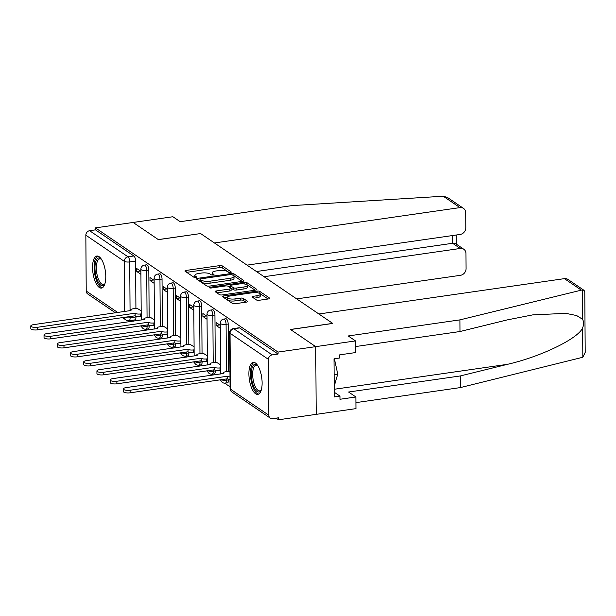<?xml version="1.0" encoding="UTF-8"?>
<svg xmlns="http://www.w3.org/2000/svg" width="616" height="616" viewBox="0 0 616 616"><rect width="100%" height="100%" fill="white"/><g stroke="black" fill="none" stroke-linecap="round" stroke-linejoin="round"><path stroke-width="0.92" d="M230.415 272.511A1.425 0.439 -0.4 0 0 231.262 272.103A1.425 0.439 -0.4 0 0 231.139 271.925L222.299 265.912A2.033 0.624 -0.4 0 0 219.604 265.619L186.155 270.432A2.033 0.624 -0.4 0 0 184.954 271.009A2.033 0.624 -0.4 0 0 185.131 271.263L193.971 277.277A1.425 0.439 -0.4 0 0 195.857 277.485A1.425 0.439 -0.4 0 0 196.696 277.077A1.425 0.439 -0.4 0 0 196.573 276.9L195.426 276.122A6.514 2.002 -0.4 0 1 194.856 275.314A6.514 2.002 -0.4 0 1 198.714 273.458L201.501 273.057A6.514 2.002 -0.4 0 1 210.11 274.012L211.25 274.79A1.425 0.439 -0.4 0 0 213.136 274.998A1.425 0.439 -0.4 0 0 213.983 274.59A1.425 0.439 -0.4 0 0 213.852 274.413L212.713 273.635A6.514 2.002 -0.4 0 1 212.143 272.826A6.514 2.002 -0.4 0 1 215.993 270.971L218.78 270.57A6.514 2.002 -0.4 0 1 227.389 271.525L228.536 272.303A1.425 0.439 -0.4 0 0 230.415 272.511M99.061 256.664A16.178 6.26 -98.2 0 0 96.866 256.04A16.178 6.26 -98.2 0 0 92.669 270.231A16.178 6.26 -98.2 0 0 99.276 287.456A16.178 6.26 -98.2 0 0 101.478 288.072A16.178 6.26 -98.2 0 0 105.667 273.889A16.178 6.26 -98.2 0 0 99.061 256.664M255.394 362.978A16.178 6.26 -98.2 0 0 253.191 362.362A16.178 6.26 -98.2 0 0 249.003 376.545A16.178 6.26 -98.2 0 0 255.609 393.77A16.178 6.26 -98.2 0 0 257.804 394.386A16.178 6.26 -98.2 0 0 262 380.203A16.178 6.26 -98.2 0 0 255.394 362.978M256.502 299.977A2.033 0.624 -0.4 0 0 259.19 300.269L268.576 298.922A2.033 0.624 -0.4 0 0 269.777 298.337A2.033 0.624 -0.4 0 0 269.6 298.09L259.783 291.406A2.033 0.624 -0.4 0 0 257.095 291.114L223.647 295.926A2.033 0.624 -0.4 0 0 222.438 296.504A2.033 0.624 -0.4 0 0 222.615 296.758L232.44 303.434A2.033 0.624 -0.4 0 0 235.127 303.734L246.462 302.102A2.033 0.624 -0.4 0 0 247.67 301.524A2.033 0.624 -0.4 0 0 247.486 301.27L243.289 298.413A2.033 0.624 -0.4 0 0 240.594 298.113L234.973 298.922A5.444 1.671 -0.4 0 1 227.304 297.451A5.444 1.671 -0.4 0 1 230.523 295.896L252.545 292.723A5.444 1.671 -0.4 0 1 260.214 294.202A5.444 1.671 -0.4 0 1 256.995 295.757L253.322 296.281A2.033 0.624 -0.4 0 0 252.121 296.858A2.033 0.624 -0.4 0 0 252.298 297.112L256.502 299.977M247.031 265.134L460.16 234.45A6.222 5.413 124.2 0 0 465.796 227.712L465.688 212.713A6.222 5.413 124.2 0 0 463.509 208.385A6.222 5.413 124.2 0 0 459.967 207.607L443.235 196.227L291.869 205.613L180.172 221.691L172.88 216.732L133.125 222.453L158.389 239.639L200.608 233.556L332.686 323.385L290.467 329.46L315.731 346.646L278.062 352.067L95.449 227.881L95.465 229.853L89.597 230.7L127.997 256.818A4.15 1.609 81.8 0 1 129.722 261.916L130.061 310.749M200.523 233.572L158.304 239.578L133.125 222.453L95.449 227.881M242.696 281.32A2.033 0.624 -0.4 0 0 243.898 280.742A2.033 0.624 -0.4 0 0 243.72 280.488L233.903 273.812A2.033 0.624 -0.4 0 0 231.216 273.512L197.767 278.324A2.033 0.624 -0.4 0 0 196.558 278.909A2.033 0.624 -0.4 0 0 196.735 279.156L206.56 285.839A2.033 0.624 -0.4 0 0 209.248 286.132L242.696 281.32M246.847 282.605L256.664 289.289A2.033 0.624 -0.4 0 1 256.841 289.543A2.033 0.624 -0.4 0 1 255.64 290.121L222.191 294.933A2.033 0.624 -0.4 0 1 219.496 294.64L215.292 291.776A2.033 0.624 -0.4 0 1 215.115 291.53A2.033 0.624 -0.4 0 1 216.324 290.945L229.884 288.996A2.033 0.624 -0.4 0 0 231.092 288.411A2.033 0.624 -0.4 0 0 230.915 288.157L228.128 286.263A2.033 0.624 -0.4 0 0 225.433 285.963L211.311 287.995A1.425 0.439 -0.4 0 1 209.301 287.61A1.425 0.439 -0.4 0 1 210.148 287.21L244.152 282.313A2.033 0.624 -0.4 0 1 246.847 282.605L246.854 284.584L255.109 290.198M355.494 340.918L355.571 352.568L339.67 354.855L339.693 358.012L334.011 358.835L334.28 396.927L339.955 396.111L339.978 399.268L355.879 396.981L348.587 392.022L460.291 375.945L460.368 387.587L582.828 357.257L585.2 352.383L584.777 291.707L584.06 290.367L582.359 289.897L459.898 319.881L348.202 335.959L355.494 340.918L315.731 346.646L316.208 414.352L278.532 419.773L276.137 418.141M132.217 320.266L133.51 321.152M140.525 325.918L141.588 326.642M145.384 329.221L146.739 330.145M153.754 334.911L154.809 335.635M158.612 338.215L159.96 339.139M166.982 343.905L168.037 344.629M171.833 347.208L173.188 348.132M180.203 352.906L181.258 353.623M185.062 356.202L186.409 357.126M193.432 361.9L194.487 362.616M198.283 365.203L199.638 366.12M206.653 370.894L207.708 371.61M211.511 374.197L212.859 375.113M219.881 379.887L220.936 380.603M224.732 383.19L230.053 386.81M278.062 352.067L278.07 354.038L272.203 354.885A4.15 3.604 124.2 0 0 268.445 359.382L268.838 415.238A4.15 3.604 124.2 0 0 270.285 418.125A4.15 3.604 124.2 0 0 272.649 418.641L278.517 417.802L278.532 419.773M95.465 229.853L133.864 255.971A4.15 1.609 81.8 0 1 135.589 261.069L135.92 308.4M135.974 316.262L135.982 316.932L130.115 317.779A4.15 1.609 81.8 0 1 129.006 320.736L134.873 319.889A4.15 1.609 -98.2 0 0 135.982 316.932M115.477 312.843L87.68 293.94A4.15 3.604 -55.8 0 1 86.225 291.052L85.84 235.189A4.15 3.604 -55.8 0 1 89.597 230.7M154.131 280.357L149.965 277.531L149.988 280.488L153.561 279.972M154.408 319.835L150.242 317.24M167.352 289.351L163.186 286.525L163.209 289.481L166.79 288.966M167.629 328.829L163.463 326.234M180.58 298.344L176.415 295.518L176.438 298.475L180.011 297.959M180.858 337.822L176.692 335.227M193.801 307.346L189.643 304.512L189.659 307.469L193.239 306.953M194.079 346.823L189.921 344.221M207.03 316.339L202.864 313.505L202.887 316.462L206.46 315.946M207.307 355.817L203.141 353.214M220.259 325.333L216.093 322.499L216.108 325.456L219.689 324.948M220.528 364.811L216.37 362.208M229.783 331.808L229.314 331.493L229.691 334.403M228.166 324.031L226.087 324.332A4.15 1.609 81.8 0 0 223.8 319.073L225.88 318.772A4.15 1.609 -98.2 0 1 228.166 324.031L228.498 371.363M228.551 379.217L228.559 379.895L226.472 380.195A4.15 1.609 81.8 0 1 225.371 383.144L227.45 382.844A4.15 1.609 -98.2 0 0 228.559 379.895M214.938 315.038L212.859 315.338A4.15 1.609 81.8 0 0 210.572 310.079L212.659 309.779A4.15 1.609 -98.2 0 1 214.938 315.038L215.269 362.37M215.331 370.224L215.331 370.901L213.251 371.202A4.15 1.609 81.8 0 1 212.143 374.151L214.229 373.85A4.15 1.609 -98.2 0 0 215.331 370.901M201.717 306.044L199.63 306.345A4.15 1.609 81.8 0 0 197.351 301.085L199.43 300.785A4.15 1.609 -98.2 0 1 201.717 306.044L202.048 353.368M202.102 361.23L202.11 361.908L200.023 362.208A4.15 1.609 81.8 0 1 198.922 365.157L201.001 364.857A4.15 1.609 -98.2 0 0 202.11 361.908M188.488 297.051L186.409 297.351A4.15 1.609 81.8 0 0 184.122 292.092L186.201 291.791A4.15 1.609 -98.2 0 1 188.488 297.051L188.819 344.375M188.873 352.236L188.881 352.914L186.802 353.207A4.15 1.609 81.8 0 1 185.693 356.163L187.78 355.863A4.15 1.609 -98.2 0 0 188.881 352.914M175.267 288.057L173.181 288.357A4.15 1.609 81.8 0 0 170.894 283.098L172.981 282.798A4.15 1.609 -98.2 0 1 175.267 288.057L175.599 335.381M175.652 343.243L175.652 343.913L173.573 344.213A4.15 1.609 81.8 0 1 172.472 347.17L174.551 346.87A4.15 1.609 -98.2 0 0 175.652 343.913M162.039 279.063L159.96 279.364A4.15 1.609 81.8 0 0 157.673 274.105L159.752 273.804A4.15 1.609 -98.2 0 1 162.039 279.063L162.37 326.388M162.424 334.249L162.431 334.919L160.345 335.22A4.15 1.609 81.8 0 1 159.244 338.176L161.323 337.876A4.15 1.609 -98.2 0 0 162.431 334.919M148.818 270.07L146.731 270.37A4.15 1.609 81.8 0 0 144.444 265.103L146.531 264.811A4.15 1.609 -98.2 0 1 148.818 270.07L149.149 317.394M149.203 325.256L149.203 325.926L147.124 326.226A4.15 1.609 81.8 0 1 146.015 329.183L148.102 328.882A4.15 1.609 -98.2 0 0 149.203 325.926M140.902 271.363L136.737 268.53L136.76 271.494L140.333 270.978M141.179 310.841L137.014 308.246M136.76 271.494L140.925 274.328M278.07 354.038L239.67 327.928A4.15 1.609 -98.2 0 0 239.108 327.766L233.233 328.613A4.15 1.609 81.8 0 1 233.803 328.767L272.203 354.885M149.988 280.488L154.146 283.322M163.209 289.481L167.375 292.315M176.438 298.475L180.604 301.309M189.659 307.469L193.824 310.302M202.887 316.462L207.053 319.296M216.108 325.456L220.274 328.29M212.143 272.826L212.158 274.798A6.514 2.002 -0.4 0 0 212.197 275.029M194.856 275.314L194.872 277.285A6.514 2.002 -0.4 0 0 194.918 277.516M229.075 272.488L222.307 267.891A2.033 0.624 -0.4 0 0 219.619 267.59L186.694 272.326M200.138 279.964L198.306 280.226M242.173 281.397L233.918 275.783A2.033 0.624 -0.4 0 0 233.31 275.552M232.217 274.805A1.425 0.439 -0.4 0 0 230.338 274.597L200.97 278.825A1.425 0.439 -0.4 0 0 200.131 279.233A1.425 0.439 -0.4 0 0 200.254 279.41L201.463 280.226A6.514 2.002 -0.4 0 0 210.071 281.181L230.138 278.293A6.514 2.002 -0.4 0 0 233.995 276.438A6.514 2.002 -0.4 0 0 233.425 275.629L232.217 274.805M200.131 279.233L200.146 281.204A1.425 0.439 -0.4 0 0 200.269 281.381L200.254 279.41M233.995 276.438L234.003 278.409A6.514 2.002 -0.4 0 1 230.153 280.265L210.087 283.16A6.514 2.002 -0.4 0 1 201.478 282.205L200.269 281.381M216.863 292.846L229.899 290.968A2.033 0.624 -0.4 0 0 231.108 290.39L231.092 288.411M228.528 286.54L230.553 286.248M243.959 286.964A5.444 1.671 -0.4 0 0 247.185 285.416A5.444 1.671 -0.4 0 0 239.509 283.938L231.755 285.054A2.033 0.624 -0.4 0 0 230.546 285.639A2.033 0.624 -0.4 0 0 230.723 285.886L233.518 287.788A2.033 0.624 -0.4 0 0 236.205 288.08L243.959 286.964L243.975 288.942A5.444 1.671 -0.4 0 0 247.201 287.387L247.185 285.416M230.546 285.639L230.561 287.61A2.033 0.624 -0.4 0 0 230.738 287.865L230.723 285.886M243.975 288.942L236.221 290.059A2.033 0.624 -0.4 0 1 233.526 289.759L230.738 287.865M246.854 284.584A2.033 0.624 -0.4 0 0 245.599 284.245M260.214 294.202L260.229 296.173A5.444 1.671 -0.4 0 1 257.011 297.728L253.861 298.183M227.304 297.451L227.319 299.422A5.444 1.671 -0.4 0 0 234.989 300.901L234.973 298.922M245.938 302.179L243.297 300.385A2.033 0.624 -0.4 0 0 240.61 300.084L234.989 300.901M227.304 297.374L224.185 297.821M268.052 298.999L259.798 293.385A2.033 0.624 -0.4 0 0 258.751 293.07M141.218 316.424L140.648 316.509A4.15 1.278 179.6 0 1 135.166 315.9L135.143 313.336A4.15 1.278 -0.4 0 0 140.625 313.944L141.203 313.86M137.299 308.2L133.087 308.809A4.15 1.278 -0.4 0 0 130.631 309.994A4.15 1.278 -0.4 0 0 130.992 310.51L33.618 324.632A4.774 1.463 -0.4 0 0 30.8 325.987A4.774 1.463 -0.4 0 0 37.522 327.281L135.019 313.244M135.035 315.815L37.538 329.853A4.774 1.463 179.6 0 1 30.815 328.559L30.8 325.987M154.447 325.417L153.869 325.502A4.15 1.278 179.6 0 1 148.387 324.894L148.371 322.33A4.15 1.278 -0.4 0 0 153.854 322.938L154.424 322.853M150.52 317.194L146.308 317.802A4.15 1.278 -0.4 0 0 143.859 318.988A4.15 1.278 -0.4 0 0 144.221 319.504L46.847 333.626A4.774 1.463 -0.4 0 0 44.029 334.981A4.774 1.463 -0.4 0 0 50.743 336.274L148.248 322.237M148.264 324.809L50.766 338.846A4.774 1.463 179.6 0 1 44.044 337.553L44.029 334.981M167.667 334.411L167.098 334.496A4.15 1.278 179.6 0 1 161.615 333.887L161.6 331.323A4.15 1.278 -0.4 0 0 167.082 331.932L167.652 331.847M163.748 326.195L159.536 326.796A4.15 1.278 -0.4 0 0 157.08 327.981A4.15 1.278 -0.4 0 0 157.442 328.497L60.068 342.619A4.774 1.463 -0.4 0 0 57.249 343.982A4.774 1.463 -0.4 0 0 63.972 345.268L161.469 331.239M161.484 333.803L63.987 347.84A4.774 1.463 179.6 0 1 57.265 346.546L57.249 343.982M443.235 196.227L447.401 197.428L463.509 208.385M296.666 298.891L460.445 275.314A6.222 5.413 124.2 0 0 466.081 268.576L465.973 253.569A6.222 5.413 124.2 0 0 463.794 249.241A6.222 5.413 124.2 0 0 460.252 248.471L452.621 243.281L455.617 243.682L463.794 249.241M264.056 276.715L460.252 248.471M200.523 233.502L214.422 242.958L459.967 207.607M256.425 271.525L452.621 243.281L452.567 235.543M460.291 375.945L507.399 364.341C540.863 356.71 578.293 338.569 582.628 327.874C583.899 324.632 583.876 321.768 582.567 319.273L576.645 315.554L565.842 313.351L532.694 314.892L507.083 319.927L459.975 331.531L355.532 346.562M355.879 396.981L355.963 408.624L316.208 414.352L315.731 346.646L290.552 329.522L332.771 323.446L318.872 313.991L564.41 278.64A6.222 5.413 -55.8 0 1 567.952 279.418L584.06 290.367M460.368 387.587L355.917 402.625M459.898 319.881L459.975 331.531M339.955 396.111L334.242 392.223M104.889 283.853A13.999 5.421 81.8 0 1 104.751 284.099A13.999 5.421 81.8 0 1 98.552 282.605A13.999 5.421 81.8 0 1 94.964 267.952A13.999 5.421 81.8 0 1 101.124 258.936A13.999 5.421 81.8 0 1 101.332 259.136M101.44 259.298A12.967 5.02 -98.2 0 0 99.784 258.874A12.967 5.02 -98.2 0 0 96.335 268.099A12.967 5.02 -98.2 0 0 103.48 284.538A12.967 5.02 -98.2 0 0 104.951 283.66M97.813 256.087A16.078 6.222 -98.2 0 0 94.117 267.375A16.078 6.222 -98.2 0 0 102.371 287.764M261.223 390.167A13.999 5.421 81.8 0 1 261.076 390.413A13.999 5.421 81.8 0 1 254.878 388.919A13.999 5.421 81.8 0 1 251.29 374.266A13.999 5.421 81.8 0 1 257.457 365.25A13.999 5.421 81.8 0 1 257.665 365.45M257.773 365.611A12.967 5.02 -98.2 0 0 256.11 365.188A12.967 5.02 -98.2 0 0 252.66 374.413A12.967 5.02 -98.2 0 0 259.806 390.852A12.967 5.02 -98.2 0 0 261.276 389.974M254.139 362.4A16.078 6.222 -98.2 0 0 250.442 373.689A16.078 6.222 -98.2 0 0 258.697 394.078M334.203 386.247L337.73 374.081L334.388 358.774M334.118 374.597L337.73 374.081M180.896 343.405L180.319 343.489A4.15 1.278 179.6 0 1 174.836 342.881L174.821 340.317A4.15 1.278 -0.4 0 0 180.303 340.925L180.873 340.84M176.969 335.189L172.757 335.789A4.15 1.278 -0.4 0 0 170.309 336.975A4.15 1.278 -0.4 0 0 170.671 337.491L73.296 351.613A4.774 1.463 -0.4 0 0 70.478 352.976A4.774 1.463 -0.4 0 0 77.192 354.262L174.698 340.232M174.713 342.796L77.216 356.833A4.774 1.463 179.6 0 1 70.493 355.54L70.478 352.976M194.117 352.398L193.547 352.483A4.15 1.278 179.6 0 1 188.065 351.875L188.049 349.31A4.15 1.278 -0.4 0 0 193.532 349.919L194.102 349.834M190.198 344.182L185.986 344.783A4.15 1.278 -0.4 0 0 183.53 345.969A4.15 1.278 -0.4 0 0 183.891 346.485L86.525 360.606A4.774 1.463 -0.4 0 0 83.699 361.969A4.774 1.463 -0.4 0 0 90.421 363.263L187.919 349.226M187.942 351.79L90.437 365.827A4.774 1.463 179.6 0 1 83.722 364.533L83.699 361.969M207.346 361.392L206.776 361.476A4.15 1.278 179.6 0 1 201.293 360.868L201.27 358.304A4.15 1.278 -0.4 0 0 206.753 358.912L207.33 358.828M203.426 353.176L199.207 353.784A4.15 1.278 -0.4 0 0 196.758 354.962A4.15 1.278 -0.4 0 0 197.12 355.478L99.746 369.6A4.774 1.463 -0.4 0 0 96.928 370.963A4.774 1.463 -0.4 0 0 103.65 372.257L201.147 358.219M201.162 360.784L103.665 374.821A4.774 1.463 179.6 0 1 96.943 373.527L96.928 370.963M220.566 370.393L219.997 370.47A4.15 1.278 179.6 0 1 214.514 369.862L214.499 367.298A4.15 1.278 -0.4 0 0 219.981 367.906L220.551 367.821M216.647 362.17L212.435 362.778A4.15 1.278 -0.4 0 0 209.979 363.956A4.15 1.278 -0.4 0 0 210.341 364.472L112.974 378.594A4.774 1.463 -0.4 0 0 110.149 379.957A4.774 1.463 -0.4 0 0 116.871 381.25L214.368 367.213M214.391 369.777L116.886 383.814A4.774 1.463 179.6 0 1 110.172 382.521L110.149 379.957M230.007 379.51A4.15 1.278 179.6 0 1 227.743 378.855L227.72 376.291A4.15 1.278 -0.4 0 0 229.991 376.946M229.876 371.163L225.656 371.771A4.15 1.278 -0.4 0 0 223.208 372.95A4.15 1.278 -0.4 0 0 223.57 373.465L126.195 387.587A4.774 1.463 -0.4 0 0 123.377 388.95A4.774 1.463 -0.4 0 0 130.099 390.244L227.597 376.207M227.612 378.771L130.115 392.808A4.774 1.463 179.6 0 1 123.392 391.514L123.377 388.95M268.445 359.382L230.037 333.264L230.43 389.127L268.838 415.238M135.589 261.069L129.722 261.916A4.15 1.278 -0.4 0 1 124.239 261.307L85.84 235.189M130.099 316.524L130.115 317.779A4.15 1.278 -0.4 0 1 124.817 317.286M124.594 311.534L124.239 261.307A4.15 3.604 -55.8 0 1 127.997 256.818L133.864 255.971M86.225 291.052L117.779 312.512M223.8 319.073A4.15 4.15 0 0 0 220.243 323.207A4.15 1.278 179.6 0 0 220.605 323.723A4.15 1.278 179.6 0 0 226.087 324.332L226.419 371.664M226.465 378.94L226.472 380.195A4.15 1.278 179.6 0 1 221.183 379.695M210.572 310.079A4.15 4.15 0 0 0 207.015 314.214A4.15 1.278 179.6 0 0 207.376 314.73A4.15 1.278 179.6 0 0 212.859 315.338L213.19 362.662M213.244 369.947L213.251 371.202A4.15 1.278 179.6 0 1 207.954 370.701M197.351 301.085A4.15 4.15 0 0 0 193.786 305.22A4.15 1.278 179.6 0 0 194.156 305.736A4.15 1.278 179.6 0 0 199.63 306.345L199.961 353.669M200.015 360.945L200.023 362.208A4.15 1.278 179.6 0 1 194.733 361.707M184.122 292.092A4.15 4.15 0 0 0 180.565 296.227A4.15 1.278 179.6 0 0 180.927 296.743A4.15 1.278 179.6 0 0 186.409 297.351L186.74 344.675M186.787 351.952L186.802 353.207A4.15 1.278 179.6 0 1 181.504 352.714M170.894 283.098A4.15 4.15 0 0 0 167.336 287.233A4.15 1.278 179.6 0 0 167.698 287.749A4.15 1.278 179.6 0 0 173.181 288.357L173.512 335.681M173.566 342.958L173.573 344.213A4.15 1.278 179.6 0 1 168.284 343.72M157.673 274.105A4.15 4.15 0 0 0 154.115 278.24A4.15 1.278 179.6 0 0 154.477 278.755A4.15 1.278 179.6 0 0 159.96 279.364L160.291 326.688M160.337 333.964L160.345 335.22A4.15 1.278 179.6 0 1 155.055 334.727M144.444 265.103A4.15 4.15 0 0 0 140.887 269.246A4.15 1.278 179.6 0 0 141.249 269.762A4.15 1.278 179.6 0 0 146.731 270.37L147.062 317.694M147.116 324.971L147.124 326.226A4.15 1.278 179.6 0 1 141.834 325.733M239.67 327.928L233.803 328.767A4.15 3.604 -55.8 0 0 230.037 333.264A4.15 1.278 179.6 0 1 229.676 332.748L230.068 388.611A4.15 4.15 0 0 0 231.885 392.007L270.285 418.125M231.885 392.007A4.15 3.604 124.2 0 1 230.43 389.127A4.15 1.278 179.6 0 1 230.068 388.611M124.632 317.309A4.15 3.604 124.2 0 0 126.08 320.058A4.15 4.15 0 0 0 129.006 320.736M212.72 275.036L212.713 273.635M195.441 277.523L195.426 276.122M186.163 271.972L186.155 270.432M219.619 267.59L219.604 265.619M222.307 267.891L222.299 265.912M197.775 279.864L197.767 278.324M231.223 274.567L231.216 273.512M233.918 275.783L233.903 273.812M243.728 280.996L243.72 280.488M201.478 282.205L201.463 280.226M210.087 283.16L210.071 281.181M230.153 280.265L230.138 278.293M256.664 289.797L256.664 289.289M216.332 292.485L216.324 290.945M229.899 290.968L229.884 288.996M210.148 288.003L210.148 287.21M244.167 283.938L244.152 282.313M233.526 289.759L233.518 287.788M236.221 290.059L236.205 288.08M253.338 297.821L253.322 296.281M257.011 297.728L256.995 295.757M240.61 300.084L240.594 298.113M243.297 300.385L243.289 298.413M247.493 301.778L247.486 301.27M223.654 297.466L223.647 295.926M257.103 292.715L257.095 291.114M259.798 293.385L259.783 291.406M269.608 298.598L269.6 298.09M135.166 315.9L135.143 313.336M140.648 316.509L140.625 313.944M37.538 329.853L37.522 327.281M148.387 324.894L148.371 322.33M153.869 325.502L153.854 322.938M50.766 338.846L50.743 336.274M161.615 333.887L161.6 331.323M167.098 334.496L167.082 331.932M63.987 347.84L63.972 345.268M582.828 357.257L582.628 327.874M582.567 319.273L582.359 289.897M581.15 290.02L564.41 278.64M334.226 389.266L507.399 364.341M174.836 342.881L174.821 340.317M180.319 343.489L180.303 340.925M77.216 356.833L77.192 354.262M188.065 351.875L188.049 349.31M193.547 352.483L193.532 349.919M90.437 365.827L90.421 363.263M201.293 360.868L201.27 358.304M206.776 361.476L206.753 358.912M103.665 374.821L103.65 372.257M214.514 369.862L214.499 367.298M219.997 370.47L219.981 367.906M116.886 383.814L116.871 381.25M227.743 378.855L227.72 376.291M130.115 392.808L130.099 390.244M141.341 325.802A4.15 4.15 0 0 0 146.015 329.183M141.241 320.035L140.887 269.246M154.57 334.796A4.15 4.15 0 0 0 159.244 338.176M154.47 329.029L154.115 278.24M167.791 343.79A4.15 4.15 0 0 0 172.472 347.17M167.691 338.022L167.336 287.233M181.019 352.783A4.15 4.15 0 0 0 185.693 356.163M180.919 347.016L180.565 296.227M194.24 361.777A4.15 4.15 0 0 0 198.922 365.157M194.148 356.01L193.786 305.22M207.469 370.77A4.15 4.15 0 0 0 212.143 374.151M207.369 365.003L207.015 314.214M220.697 379.764A4.15 4.15 0 0 0 225.371 383.144M220.597 373.997L220.243 323.207M233.233 328.613A4.15 4.15 0 0 0 229.676 332.748M122.499 317.617L126.08 320.058M130.638 310.664L130.631 309.994M143.859 319.658L143.859 318.988M157.088 328.651L157.08 327.981M456.256 235.012L456.325 244.159M170.309 337.645L170.309 336.975M183.537 346.639L183.53 345.969M196.758 355.632L196.758 354.962M209.987 364.626L209.979 363.956M223.208 373.619L223.208 372.95"/></g></svg>

